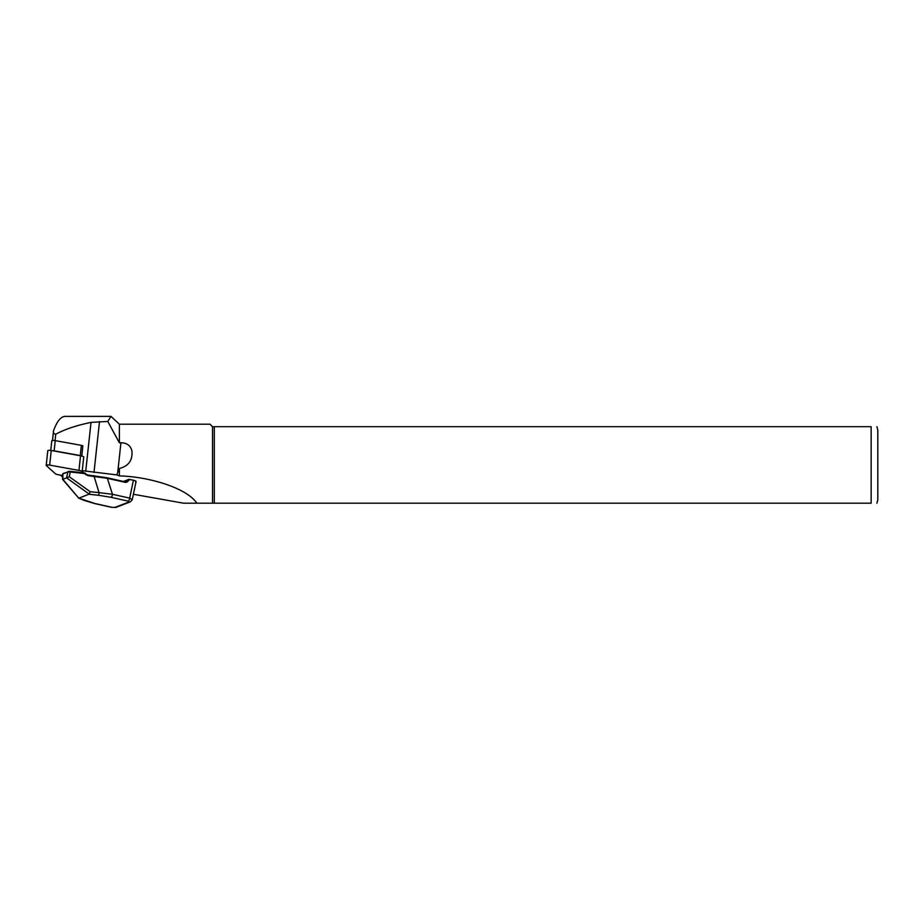 <?xml version="1.0" encoding="UTF-8"?>
<svg xmlns="http://www.w3.org/2000/svg" width="924" height="924" viewBox="0 0 924 924"><rect width="100%" height="100%" fill="white"/><g stroke="black" fill="none" stroke-linecap="round" stroke-linejoin="round"><path stroke-width="1.39" d="M82.906 445.83A2.656 0.635 -173.8 0 0 82.825 445.784L81.797 456.063A2.656 0.635 6.2 0 0 80.261 455.555L54.146 450.831A2.656 0.635 -173.8 0 0 52.229 450.658M53.696 430.353C57.034 421.24 60.834 416.585 65.107 416.377L110.984 416.377L119.381 424.197L119.381 442.815L107.796 421.459L91.026 422.395C76.403 425.433 64.645 429.371 55.752 434.222C53.569 433.737 52.876 432.444 53.696 430.353L53.5 431.242M107.796 421.459L110.984 416.389M82.259 470.674L116.759 474.89L119.381 475.918L119.381 468.468C128.459 466.17 132.652 460.406 131.959 451.166C130.688 445.668 127.015 442.862 120.94 442.758L119.381 442.815M119.381 475.918C147.505 476.484 186.452 487.537 196.858 503.199L212.52 503.199L183.564 503.199L133.403 494.271M212.52 503.199L212.52 426.692L871.147 426.692C879.533 426.692 879.533 426.692 871.147 426.692L871.147 503.199C879.533 503.199 879.533 503.199 871.147 503.199L212.52 503.199M119.381 424.197L210.025 424.197L212.52 426.692M116.759 474.89L119.381 468.468M214.299 503.199L214.299 426.692M876.911 503.199L877.8 499.872L877.8 430.018L876.911 426.692M135.574 481.982C136.602 481.427 135.886 480.838 133.426 480.214L128.817 479.371L123.446 481.439M62.578 477.038L60.464 475.132M128.217 501.143L111.019 497.308A2.656 1.097 -77.4 0 0 112.474 494.282L129.672 498.128L132.259 499.722L130.388 501.836L116.147 507.334A2.656 2.345 -111.1 0 1 114.911 507.415L129.152 501.928L128.217 501.143A2.656 1.097 -77.4 0 0 129.672 498.128L133.426 480.214M129.88 479.429L127.489 481.67A3.326 2.922 -111.1 0 1 125.098 482.305L107.334 478.343L87.872 475.629L84.454 473.538L70.282 472.002L69.3 476.761L66.597 477.858L67.822 471.979A0.67 0.589 68.9 0 1 68.48 471.471L70.351 471.367L70.282 472.002L67.822 471.979L62.867 473.885L62.867 479.302L78.736 498.14L94.906 503.511A2.656 1.097 102.6 0 1 94.606 503.545L111.804 507.38A2.656 1.097 102.6 0 1 111.55 507.23M94.906 503.511L112.104 507.357A2.656 1.097 102.6 0 1 111.804 507.38L116.147 507.334M111.019 497.308L98.764 495.299L99.053 492.642L112.474 494.282L107.196 477.8L87.93 475.005L107.184 477.8L124.879 481.785L107.253 477.847M85.077 500.577A2.656 1.975 112.2 0 1 84.35 500.473L94.606 503.545M62.867 479.302L66.597 477.858L89.224 494.097L90.136 491.683L99.053 492.642L93.844 475.629M78.736 498.14L62.578 479.371M85.897 474.797L86.336 474.312L84.523 472.903L70.351 471.367L63.225 473.4A0.67 0.589 -111.1 0 0 62.867 473.885L62.578 479.233M79.037 498.117L89.224 494.097M87.942 474.982L86.29 474.358L87.872 475.629M136.047 481.67L132.224 499.803M70.351 471.39L84.523 472.926A0.67 0.67 0 0 1 84.892 473.065L86.267 474.347M51.894 441.083A2.656 0.635 6.2 0 1 51.779 440.863A2.656 0.635 6.2 0 1 55.244 440.621L81.358 445.345A2.656 0.635 -173.8 0 1 82.825 445.784M83.553 472.799L82.167 471.552L83.749 456.906A4.99 1.201 -173.8 0 0 80.538 455.786L51.247 450.485A2.656 0.635 -173.8 0 0 47.782 450.727L46.2 465.361A2.656 0.635 -173.8 0 0 46.316 465.581L55.301 473.666A4.99 1.201 -173.8 0 0 58.512 474.786L62.578 475.514M82.167 471.552A4.99 1.201 -173.8 0 0 78.956 470.42L49.665 465.118A2.656 0.635 -173.8 0 0 46.2 465.361M120.94 442.758L117.671 472.903M99.515 421.529L93.994 472.487M91.026 422.395L85.724 471.309M55.752 434.222L55.059 440.586M69.3 476.761L90.136 491.683M98.764 495.299L89.062 494.248M112.104 507.357L114.911 507.415M125.352 481.82L128.817 479.371M125.006 481.808A2.656 2.345 68.9 0 0 126.784 481.265L127.489 481.67M125.098 482.305L126.114 481.693M129.152 501.928A2.656 2.345 68.9 0 0 130.388 501.836M80.261 455.555L81.358 445.345M54.146 450.831L55.244 440.621M78.956 470.42L80.538 455.786M49.665 465.118L51.247 450.485M52.495 440.517L53.488 431.346M63.225 473.4L62.578 474.22M78.459 498.071L84.35 500.473M51.779 440.863L50.751 450.404"/></g></svg>
